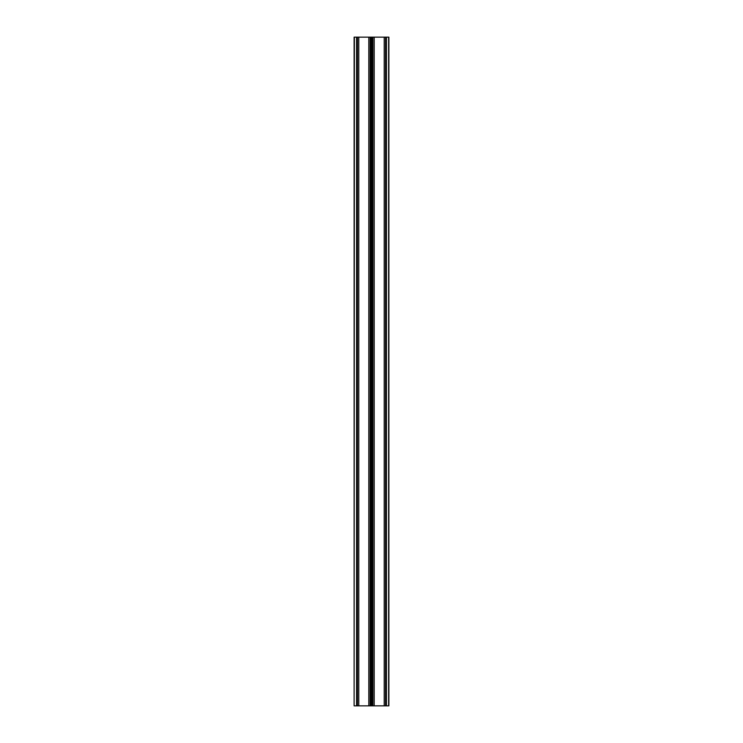 <?xml version="1.0" encoding="UTF-8"?>
<svg xmlns="http://www.w3.org/2000/svg" width="743" height="743" viewBox="0 0 743 743"><rect width="100%" height="100%" fill="white"/><g stroke="black" fill="none" stroke-linecap="round" stroke-linejoin="round"><path stroke-width="1.11" d="M385.543 37.15L385.543 705.85L388.886 705.85L388.886 37.15L354.114 37.15L354.114 705.85L354.383 37.15M385.543 705.85L372.837 705.85L372.837 37.15M372.837 705.85L370.163 705.85L370.163 37.15M370.163 705.85L357.457 705.85L357.457 37.15M357.457 705.85L354.383 705.85M386.165 705.85L386.165 37.15M386.425 705.85L386.425 37.15M384.205 705.85L384.205 37.15M374.175 705.85L374.175 37.15M372.215 705.85L372.215 37.15M371.964 705.85L371.964 37.15M371.045 705.85L371.045 37.15M370.785 705.85L370.785 37.15M368.825 705.85L368.825 37.15M358.795 705.85L358.795 37.15M356.835 705.85L356.835 37.15M356.584 705.85L356.584 37.15M388.617 705.85L388.617 37.15"/></g></svg>
